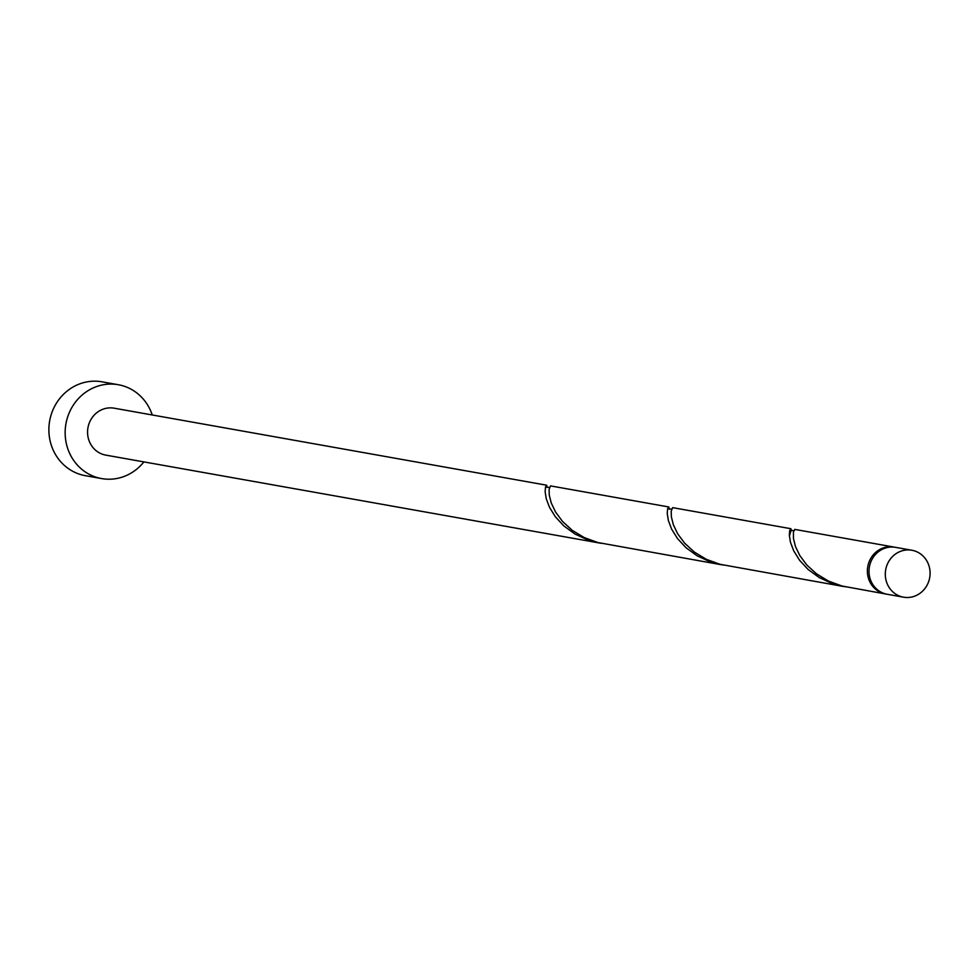 <?xml version="1.0" encoding="UTF-8"?>
<svg xmlns="http://www.w3.org/2000/svg" width="979" height="979" viewBox="0 0 979 979"><rect width="100%" height="100%" fill="white"/><g stroke="black" fill="none" stroke-linecap="round" stroke-linejoin="round"><path stroke-width="1.47" d="M914.41 596.248A23.826 22.358 100.1 0 0 930.05 571.797A23.826 22.358 100.1 0 0 911.865 550.247A23.826 22.358 100.1 0 0 900.974 551.177A23.826 22.358 100.1 0 0 885.334 575.628A23.826 22.358 100.1 0 0 903.507 597.178A23.826 22.358 100.1 0 0 914.41 596.248M903.507 597.178L887.231 594.277A23.826 22.358 -79.9 0 1 869.046 572.727A23.826 22.358 -79.9 0 1 884.698 548.289A23.826 22.358 -79.9 0 1 895.589 547.347L911.865 550.247M152.247 414.974A47.665 44.704 100.1 0 0 118.312 384.723A47.665 44.704 100.1 0 0 96.517 386.595A47.665 44.704 100.1 0 0 65.226 435.484A47.665 44.704 100.1 0 0 101.596 478.572A47.665 44.704 100.1 0 0 123.391 476.712A47.665 44.704 100.1 0 0 143.889 461.904M118.312 384.723L102.024 381.822A47.665 44.704 100.1 0 0 80.241 383.695A47.665 44.704 100.1 0 0 48.95 432.583A47.665 44.704 100.1 0 0 85.32 475.672L101.596 478.572M669.232 509.031L668.779 506.963L667.605 508.835L667.237 513.461L668.351 520.449L671.618 529.113L677.48 538.548L686.034 547.75L697.072 555.778L710.093 561.787L723.408 565.079M547.126 487.285L546.674 485.217L114.127 408.182A23.826 22.358 100.1 0 0 103.236 409.124A23.826 22.358 100.1 0 0 87.596 433.562A23.826 22.358 100.1 0 0 105.769 455.113L601.314 543.333M546.674 485.217L545.499 487.089L545.132 491.715L546.245 498.703L549.513 507.367L555.374 516.802L563.928 526.004L574.979 534.032L587.987 540.041L599.368 543.015M721.474 564.761L597.851 542.537L584.218 537.569L572.25 530.324L562.595 521.513L555.57 512.054L551.238 502.937L549.268 495.141L549.097 489.427L550.553 485.902L668.779 506.963M886.423 594.118A23.826 22.358 -79.9 0 1 885.603 593.984L842.05 586.017L828.418 581.061L816.462 573.804L806.794 564.993L799.782 555.534L795.437 546.429L793.479 538.621L793.443 532.038L794.752 529.394L893.962 547.065A23.826 22.358 -79.9 0 1 894.769 547.224M885.603 593.984A23.826 22.358 -79.9 0 1 867.418 572.434A23.826 22.358 -79.9 0 1 883.07 547.995A23.826 22.358 -79.9 0 1 893.962 547.065M791.338 530.777L790.885 528.709L789.71 530.581L789.331 535.207L790.445 542.195L793.724 550.859L799.586 560.294L808.14 569.497L819.178 577.512L832.187 583.533L845.513 586.825M843.58 586.507L719.957 564.283L706.312 559.315L694.356 552.07L684.7 543.247L677.676 533.8L673.332 524.683L671.374 516.875L671.202 511.173L672.659 507.648L790.885 528.709M794.067 530.789L791.044 530.226L789.38 536.088M671.961 509.043L668.951 509.068M549.868 487.297L546.857 487.334"/></g></svg>
